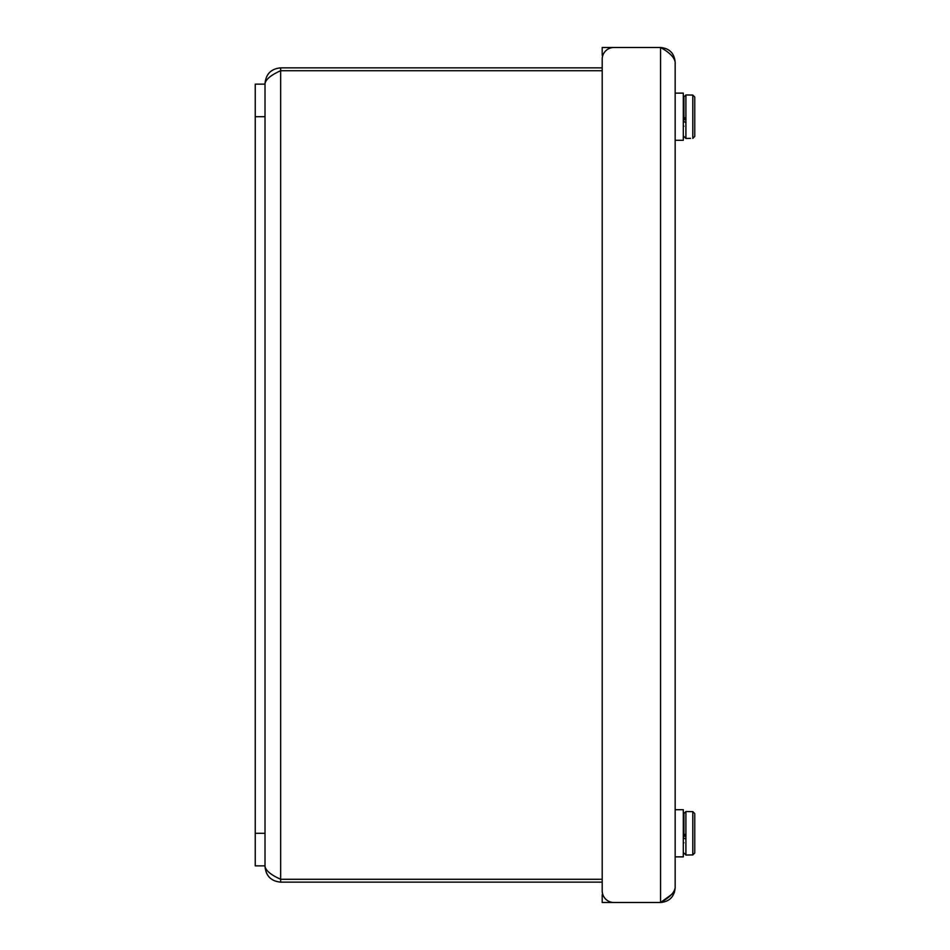 <?xml version="1.0" encoding="UTF-8"?>
<svg xmlns="http://www.w3.org/2000/svg" width="950" height="950" viewBox="0 0 950 950"><rect width="100%" height="100%" fill="white"/><g stroke="black" fill="none" stroke-linecap="round" stroke-linejoin="round"><path stroke-width="1.43" d="M675.153 218.559L675.153 185.214M265.014 116.719L265.014 84.146L255.241 84.146L255.241 865.854L265.014 865.854L265.014 116.719L255.241 116.719M692.799 811.633L692.799 854.941L690.46 854.941L692.799 854.941L694.759 852.969L694.759 813.604L694.759 827.165L694.759 813.604L692.799 811.633L685.9 811.526L683.941 813.485L683.941 820.729L683.941 813.485M683.299 842.793L683.941 842.793M683.941 819.031L683.941 833.281M685.9 811.526L685.9 855.047L690.46 854.941M683.941 834.278L685.9 834.516L683.941 834.278M685.9 839.266L683.941 838.102L685.9 839.266M685.9 836.796L683.941 836.119M685.9 835.359L683.941 834.955M675.153 809.709L683.299 809.709L683.299 856.864L675.153 856.864M683.299 126.219L683.941 126.219M683.941 102.457L683.941 116.719M690.46 138.368L685.9 138.474L685.9 94.952L683.941 96.912L683.941 107.207L683.299 107.207M692.799 95.059L692.799 138.368L694.759 136.396L694.759 97.031L692.799 95.059L685.9 94.952M694.759 122.835L694.759 136.396L694.759 122.835M694.759 97.031L694.759 110.592L694.759 97.031M683.941 117.705L685.9 117.942M685.9 122.692L683.941 121.529L685.9 122.692M685.9 120.222L683.941 119.546M685.9 118.786L683.941 118.382M675.153 93.136L683.299 93.136L683.299 140.291L675.153 140.291M602.193 70.728L280.642 70.728C271.154 74.979 265.941 79.23 265.014 83.493L265.014 84.146M265.014 865.854L265.014 866.507C265.941 870.77 271.154 875.021 280.642 879.273L602.193 879.273M265.014 83.493C265.941 73.993 271.154 68.78 280.642 67.854L280.642 882.146L602.193 882.146L280.642 882.146C271.154 881.22 265.941 876.007 265.014 866.507M280.642 67.854L602.193 67.854L280.642 67.854M675.153 62.094C674.286 57.226 669.418 52.369 660.559 47.5C669.418 48.355 674.274 53.212 675.153 62.094L675.153 887.906C674.286 892.774 669.418 897.631 660.559 902.5L674.429 892.43M602.193 67.854L602.193 59.221A11.721 11.721 0 0 1 613.914 47.5L660.559 47.5L602.193 47.5L602.193 55.314L602.858 55.314M602.858 894.686L602.193 894.686L602.193 902.5L660.559 902.5L613.914 902.5A11.721 11.721 0 0 1 602.193 890.779L602.193 882.146M660.559 47.5L660.559 902.5C669.418 901.645 674.274 896.788 675.153 887.906M602.193 59.221L602.193 890.779M255.241 833.281L265.014 833.281M683.299 823.781L683.941 823.781M685.9 855.047L683.941 853.088M685.9 138.474L683.941 136.515M683.941 104.156L683.941 96.912L683.941 104.156"/></g></svg>
